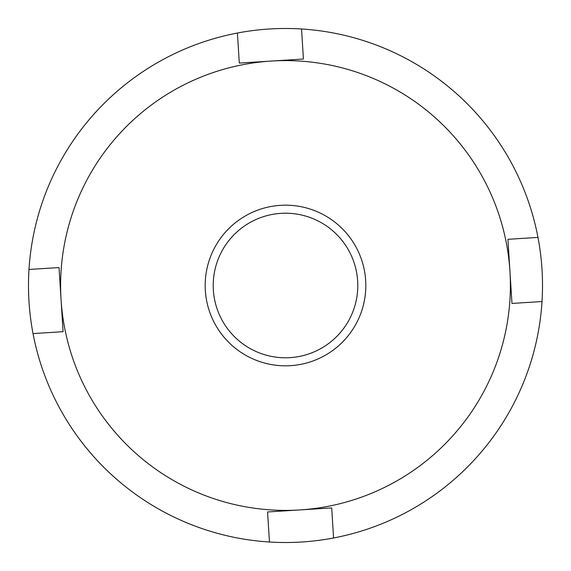 <?xml version="1.0" encoding="UTF-8"?>
<svg xmlns="http://www.w3.org/2000/svg" width="571" height="571" viewBox="0 0 571 571"><rect width="100%" height="100%" fill="white"/><g stroke="black" fill="none" stroke-linecap="round" stroke-linejoin="round"><path stroke-width="0.86" d="M205.339 290.546A80.318 80.318 0 0 1 280.454 205.339A80.318 80.318 0 0 1 365.661 280.454A80.318 80.318 0 0 1 290.546 365.661A80.318 80.318 0 0 1 205.339 290.546M357.646 280.961A72.289 72.289 0 0 0 280.961 213.354A72.289 72.289 0 0 0 213.354 290.039A72.289 72.289 0 0 0 290.039 357.646A72.289 72.289 0 0 0 357.646 280.961M269.462 542.015A257.014 257.014 0 0 1 33.025 333.585L63.074 331.694L61.054 299.632L59.034 267.571L28.985 269.462A257.014 257.014 0 0 1 237.415 33.025L239.306 63.074L271.368 61.054L303.429 59.034L301.538 28.985A257.014 257.014 0 0 1 537.975 237.415L507.926 239.306L511.966 303.429L542.015 301.538A257.014 257.014 0 0 1 269.462 542.015L267.571 511.966L299.632 509.946A224.888 224.888 0 0 0 509.946 271.368A224.888 224.888 0 0 0 271.368 61.054A224.888 224.888 0 0 0 61.054 299.632A224.888 224.888 0 0 0 299.632 509.946L331.694 507.926L333.585 537.975M237.415 33.025A257.014 257.014 0 0 1 301.538 28.985M537.975 237.415A257.014 257.014 0 0 1 542.015 301.538M33.025 333.585A257.014 257.014 0 0 1 28.985 269.462"/></g></svg>

